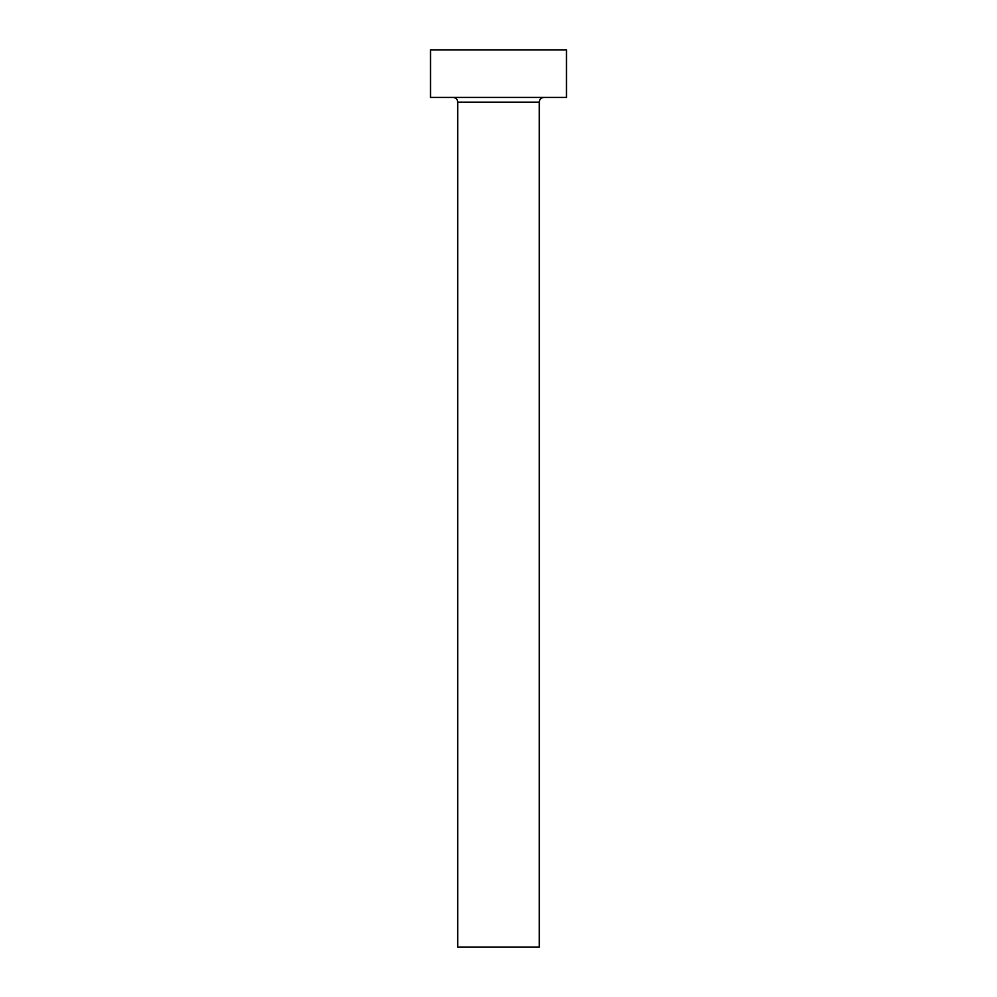 <?xml version="1.0" encoding="UTF-8"?>
<svg xmlns="http://www.w3.org/2000/svg" width="997" height="997" viewBox="0 0 997 997"><rect width="100%" height="100%" fill="white"/><g stroke="black" fill="none" stroke-linecap="round" stroke-linejoin="round"><path stroke-width="1.5" d="M539.29 102.193L457.71 102.193L457.71 947.15L539.29 947.15L539.29 102.193A4.761 4.761 0 0 1 544.05 97.432M457.71 102.193A4.761 4.761 0 0 0 452.95 97.432M566.483 97.432L430.517 97.432L430.517 49.85L566.483 49.85L566.483 97.432"/></g></svg>
